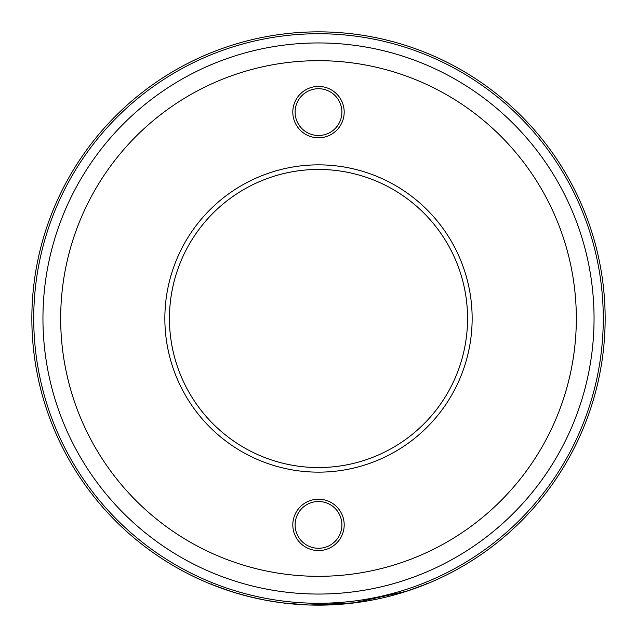 <?xml version="1.0" encoding="UTF-8"?>
<svg xmlns="http://www.w3.org/2000/svg" width="637" height="637" viewBox="0 0 637 637"><rect width="100%" height="100%" fill="white"/><g stroke="black" fill="none" stroke-linecap="round" stroke-linejoin="round"><path stroke-width="0.96" d="M344.187 112.112A25.687 25.687 0 0 1 318.5 137.799A25.687 25.687 0 0 1 292.813 112.112A25.687 25.687 0 0 1 318.5 86.425A25.687 25.687 0 0 1 344.187 112.112M295.106 112.112A23.394 23.394 0 0 0 318.5 135.506A23.394 23.394 0 0 0 341.894 112.112A23.394 23.394 0 0 0 318.5 88.718A23.394 23.394 0 0 0 295.106 112.112M344.187 524.888A25.687 25.687 0 0 1 318.5 550.575A25.687 25.687 0 0 1 292.813 524.888A25.687 25.687 0 0 1 318.5 499.201A25.687 25.687 0 0 1 344.187 524.888M295.106 524.888A23.394 23.394 0 0 0 318.5 548.282A23.394 23.394 0 0 0 341.894 524.888A23.394 23.394 0 0 0 318.5 501.494A23.394 23.394 0 0 0 295.106 524.888M472.144 318.5A153.644 153.644 0 0 1 318.5 472.144A153.644 153.644 0 0 1 164.856 318.5A153.644 153.644 0 0 1 318.5 164.856A153.644 153.644 0 0 1 472.144 318.5M169.442 318.5A149.058 149.058 0 0 0 318.5 467.558A149.058 149.058 0 0 0 467.558 318.5A149.058 149.058 0 0 0 318.5 169.442A149.058 149.058 0 0 0 169.442 318.5M31.85 318.5A286.65 286.65 0 0 1 318.5 31.85A286.65 286.65 0 0 1 605.15 318.5A286.65 286.65 0 0 1 318.5 605.15A286.65 286.65 0 0 1 31.85 318.5A286.65 286.65 0 0 0 318.5 605.15A286.65 286.65 0 0 0 605.15 318.5M229.352 590.937L211.134 584.288L232.019 591.797M235.324 592.816L242.984 595.022M245.134 595.603L255.612 598.167M261.481 599.425L268.328 600.723M274.706 601.782L279.993 602.554M284.006 603.064L284.763 603.159M285.623 603.255L288.155 603.542M355.406 602.761L309.924 605.023M323.142 605.11L327.37 605.015M350.621 603.343L356.648 602.602M357.691 602.459L359.849 602.156M364.077 601.503L371.005 600.301M378.673 598.764L379.278 598.637M382.041 598.016L385.807 597.132M393.308 595.213L399.025 593.604M405.761 591.542L426.878 583.874L406.932 591.168L352.739 603.096M346.393 603.788L330.109 604.911M352.15 603.167L353.917 602.952M354.021 602.936L354.944 602.825M355.526 602.745L358.735 602.315M364.587 601.424L365.749 601.232M377.279 599.059L383.084 597.777M393.523 595.157L397.48 594.058M404.081 592.076L405.658 591.582M405.96 591.001L406.103 591.439L405.076 591.765M403.802 592.163L402.003 592.721M399.749 593.397L396.947 594.21M393.754 595.093L389.987 596.097M385.942 597.108L381.284 598.191M376.435 599.234L367.541 600.922M366.036 601.185L356.792 602.578M298.578 604.457L297.79 604.402M294.135 604.115L292.168 603.94M287.621 603.486L285.679 603.263M284.755 603.159L276.084 601.997M275.28 601.877L264.968 600.11M263.901 599.903L255.541 598.151M253.391 597.657L246.264 595.898M245.938 595.81L232.577 591.972M232.513 591.948L232.083 591.335M232.011 591.789L233.445 592.243M233.564 592.275L249.831 596.805M249.736 596.781L265.111 600.134L280.527 602.626M284.564 603.135L285.941 603.295M244.895 595.539L246.455 595.945M247.92 596.328L265.446 600.197M266.266 600.349L267.405 600.564M282.127 602.833L307.99 604.959M42.95 318.5A275.55 275.55 0 0 1 318.5 42.95A275.55 275.55 0 0 1 594.05 318.5A275.55 275.55 0 0 1 318.5 594.05A275.55 275.55 0 0 1 42.95 318.5M576.326 318.5A257.826 257.826 0 0 0 318.5 60.674A257.826 257.826 0 0 0 60.674 318.5A257.826 257.826 0 0 0 318.5 576.326A257.826 257.826 0 0 0 576.326 318.5M603.271 318.5A284.771 284.771 0 0 0 318.5 33.729A284.771 284.771 0 0 0 33.729 318.5A284.771 284.771 0 0 0 318.5 603.271A284.771 284.771 0 0 0 603.271 318.5M211.309 583.858L211.134 584.288M426.71 583.444L426.878 583.874"/></g></svg>
